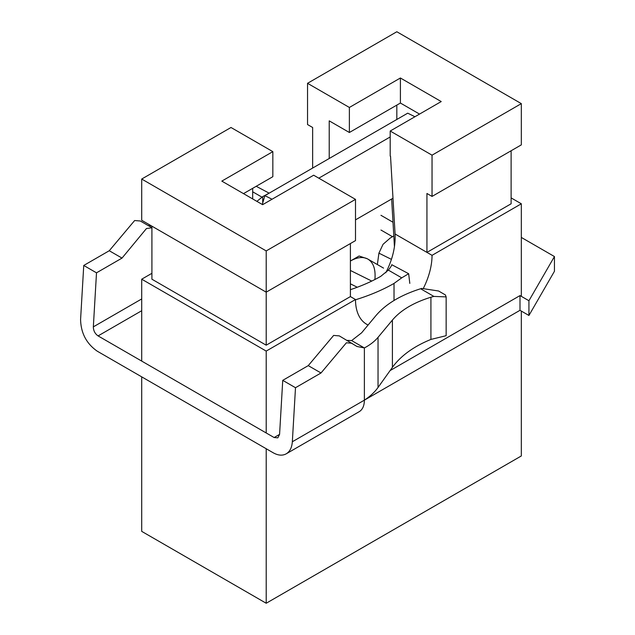 <?xml version="1.0" encoding="UTF-8"?>
<svg xmlns="http://www.w3.org/2000/svg" width="635" height="635" viewBox="0 0 635 635"><rect width="100%" height="100%" fill="white"/><g stroke="black" fill="none" stroke-linecap="round" stroke-linejoin="round"><path stroke-width="0.95" d="M262.295 204.478L264.851 195.651L407.726 113.173L414.925 116.745M394.438 246.785L391.644 199.001M377.42 264.192L378.912 253.151L383.048 244.308L390.279 237.99M350.401 270.462L371.761 281.075M374.904 279.511C375.817 268.994 373.293 262.088 367.34 258.786C362.617 256.58 356.973 257.318 350.409 261.017L359.092 256L367.34 258.786L383.548 268.113M355.497 219.869L392.986 198.231M264.851 195.651L272.058 199.231M318.794 178.181L390.2 136.954M349.377 132.501L400.407 103.037L419.537 114.086L400.407 103.037L400.407 77.994L441.222 101.56L390.2 131.024L432.038 155.178L390.2 131.024L390.2 156.067L390.2 131.024L441.222 101.56L400.407 77.994L349.377 107.458L349.377 132.501L329.224 120.864L329.224 158.488L329.224 120.864L349.377 132.501L400.407 103.037L400.407 77.994L349.377 107.458L307.538 83.304L307.538 124.547L312.642 127.492L312.642 168.069L312.642 127.492L307.538 124.547L307.538 83.304L396.827 31.75L521.327 103.632L432.038 155.178L432.038 196.421L521.327 144.867L521.327 103.632L432.038 155.178L432.038 196.421L521.327 144.867L521.327 103.632L396.827 31.75L307.538 83.304L349.377 107.458L349.377 132.501M390.533 156.258L395.081 234.005C395.645 246.634 392.541 259.564 385.778 272.788C392.541 259.564 395.645 246.634 395.081 234.005L390.533 156.258M252.682 188.325L252.682 198.93L252.682 188.325M396.827 119.459L396.827 105.1L396.827 119.459M266.208 603.25L521.327 455.954L521.327 311.079L521.327 455.954L266.208 603.25L141.708 531.368L266.208 603.25L266.208 448.731L266.208 603.25M243.499 193.627L272.844 176.689L272.844 151.646L230.997 127.492L141.708 179.046L141.708 220.281L266.208 292.163L355.497 240.609L355.497 199.366L313.658 175.212L262.628 204.676L221.813 181.11L272.844 151.646L230.997 127.492L141.708 179.046L266.208 250.92L266.208 292.163L355.497 240.609L355.497 199.366L266.208 250.92L266.208 345.186L350.401 296.585L350.401 243.554L350.401 296.585L355.497 299.529A54.118 31.242 120 0 0 366.705 324.302A54.118 31.242 120 0 0 368.094 325.025A54.118 31.242 120 0 1 366.705 324.302A54.118 31.242 120 0 1 355.497 299.529L350.401 296.585L266.208 345.186L266.208 292.163L141.708 220.281L141.708 179.046L266.208 250.92L355.497 199.366L313.658 175.212L262.628 204.676L221.813 181.11L272.844 151.646L272.844 176.689L243.499 193.627M426.934 193.477L432.038 196.421L426.934 193.477L426.934 252.397L511.119 203.787L511.119 150.765L511.119 203.787L426.934 252.397L426.934 193.477M151.916 279.202L266.208 345.186L151.916 279.202L151.916 226.179L151.916 279.202M151.916 273.312L141.708 279.202L266.208 351.084L355.497 299.529L266.208 351.084L266.208 432.975L266.208 351.084L141.708 279.202L141.708 361.093L141.708 279.202L151.916 273.312M141.708 376.857L141.708 531.368L141.708 376.857M423.521 288.052A54.118 31.242 120 0 0 432.038 255.341L521.327 203.787L511.119 197.898L521.327 203.787L521.327 296.347L521.327 203.787L432.038 255.341L395.081 234.005L432.038 255.341A54.118 31.242 120 0 1 423.521 288.052M390.096 370.586L520.001 295.585L528.931 300.736L554.442 256.548L521.327 237.434M141.708 310.721L98.084 335.907L274.122 437.539L279.575 434.388L277.828 437.84L274.122 437.539M380.96 215.305L393.009 222.258M151.916 227.782L146.463 228.529L122.015 258.096L109.26 250.738L83.749 265.462L96.504 272.828L122.015 258.096M151.384 225.869L148.082 225.496M151.916 227.711L140.287 220.996L134.644 220.535L109.26 250.738M98.084 335.907C95.012 333.756 93.432 330.74 93.337 326.866L96.504 272.828M295.497 387.715L282.742 380.349L308.253 365.625L321.008 372.983L295.497 387.715L292.338 441.754C291.909 447.564 289.877 451.588 286.218 453.827C282.464 455.867 278.13 455.517 273.225 452.787L97.195 351.155C86.447 343.614 80.907 333.065 80.581 319.5L83.749 265.462M308.253 365.625L333.637 335.423L339.28 335.883L356.981 346.48L364.379 347.948C370.118 344.892 374.674 341.352 378.039 337.336L392.398 320.088C400.836 310.174 413.671 302.554 430.919 297.22L433.895 296.418L420.616 288.75C400.661 295.092 385.778 304.03 375.96 315.579L361.601 332.835L351.623 340.582L364.379 347.948L364.379 400.161L520.001 310.309L528.931 315.468L554.442 271.28L554.442 256.548M347.075 340.384L351.623 340.582M321.008 372.983L346.392 342.789L352.036 343.249M256.897 201.366L262.715 196.62L269.121 193.151L256.207 186.293M438.61 291.005L421.735 288.425L420.616 288.75M292.338 441.754L364.379 400.161C370.118 396.391 374.674 392.16 378.039 387.469L392.398 367.355C400.836 355.783 413.671 346.48 430.919 339.423L446.151 335.693L446.151 296.894L433.895 296.418M409.805 283.393L408.654 273.717L391.771 264.708C391.652 265.636 390.501 267.438 388.342 270.113L380.794 276.32C371.729 281.503 361.601 285.956 350.401 289.671M408.654 273.717L401.733 277.852L388.342 270.113M355.497 299.784C369.824 295.37 382.659 289.917 394.025 283.424L401.733 277.852M282.742 380.349L279.575 434.388M392.509 236.704L380.96 230.037M520.001 295.585L520.001 310.309M528.931 300.736L528.931 315.468M364.379 400.161A25.257 14.581 60 0 1 359.148 411.718L286.218 453.827M446.151 296.894L445.373 294.918L438.61 291.013M391.446 259.374L378.912 253.151M350.401 283.837L357.275 287.25M141.708 298.942L93.337 326.866M262.715 203.025L262.715 196.62M430.919 339.423L430.919 297.22M392.398 367.355L392.398 320.088M394.025 283.424L394.025 300.466M378.039 387.469L378.039 337.336M262.041 197.199L252.682 191.794M393.811 235.958L390.827 237.68"/></g></svg>
